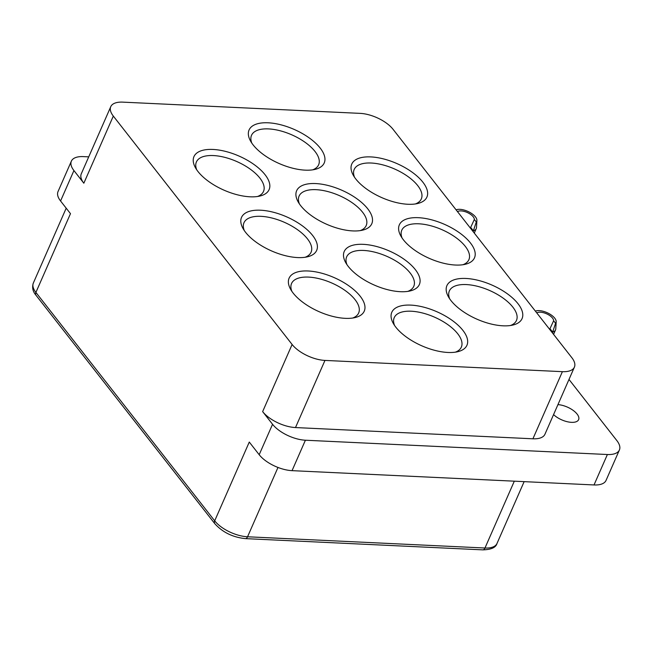 <?xml version="1.0" encoding="UTF-8"?>
<svg xmlns="http://www.w3.org/2000/svg" width="652" height="652" viewBox="0 0 652 652"><rect width="100%" height="100%" fill="white"/><g stroke="black" fill="none" stroke-linecap="round" stroke-linejoin="round"><path stroke-width="0.98" d="M418.372 217.686A41.035 18.631 23.7 0 0 400.76 235.861A41.035 18.631 23.7 0 0 455.438 265.038A41.035 18.631 23.7 0 0 465.422 264.247A41.035 18.631 23.7 0 0 466.889 238.991A41.035 18.631 23.7 0 0 418.372 217.686M462.928 264.728A36.651 16.634 23.7 0 0 468.894 259.675A36.651 16.634 23.7 0 0 455.528 237.328A36.651 16.634 23.7 0 0 418.788 223.799A36.651 16.634 23.7 0 0 401.779 230.213A36.651 16.634 23.7 0 0 402.097 238.029M212.992 149.447A41.035 18.631 23.7 0 0 195.38 167.621A41.035 18.631 23.7 0 0 250.066 196.798A41.035 18.631 23.7 0 0 260.05 196.007A41.035 18.631 23.7 0 0 261.509 170.742A41.035 18.631 23.7 0 0 212.992 149.447M257.548 196.488A36.651 16.634 23.7 0 0 263.514 191.427A36.651 16.634 23.7 0 0 250.156 169.088A36.651 16.634 23.7 0 0 213.408 155.559A36.651 16.634 23.7 0 0 196.399 161.973A36.651 16.634 23.7 0 0 196.717 169.789M260.572 210.213A41.035 18.631 23.7 0 0 242.96 228.396A41.035 18.631 23.7 0 0 297.638 257.573A41.035 18.631 23.7 0 0 307.622 256.774A41.035 18.631 23.7 0 0 309.081 231.517A41.035 18.631 23.7 0 0 260.572 210.213M305.12 257.263A36.651 16.634 23.7 0 0 311.085 252.202A36.651 16.634 23.7 0 0 297.728 229.854A36.651 16.634 23.7 0 0 260.979 216.334A36.651 16.634 23.7 0 0 243.978 222.739A36.651 16.634 23.7 0 0 244.288 230.555M268.111 122.796A41.035 18.631 23.7 0 0 250.498 140.971A41.035 18.631 23.7 0 0 305.177 170.148A41.035 18.631 23.7 0 0 315.16 169.357A41.035 18.631 23.7 0 0 316.627 144.092A41.035 18.631 23.7 0 0 268.111 122.796M312.658 169.838A36.651 16.634 23.7 0 0 318.632 164.777A36.651 16.634 23.7 0 0 305.266 142.438A36.651 16.634 23.7 0 0 268.518 128.909A36.651 16.634 23.7 0 0 251.517 135.323A36.651 16.634 23.7 0 0 251.835 143.138M370.801 156.912A41.035 18.631 23.7 0 0 353.188 175.086A41.035 18.631 23.7 0 0 407.867 204.263A41.035 18.631 23.7 0 0 417.851 203.473A41.035 18.631 23.7 0 0 419.317 178.216A41.035 18.631 23.7 0 0 370.801 156.912M415.348 203.962A36.651 16.634 23.7 0 0 421.322 198.901A36.651 16.634 23.7 0 0 407.956 176.553A36.651 16.634 23.7 0 0 371.208 163.024A36.651 16.634 23.7 0 0 354.207 169.439A36.651 16.634 23.7 0 0 354.525 177.254M465.944 278.461A41.035 18.631 23.7 0 0 448.332 296.636A41.035 18.631 23.7 0 0 503.018 325.813A41.035 18.631 23.7 0 0 512.994 325.022A41.035 18.631 23.7 0 0 514.461 299.757A41.035 18.631 23.7 0 0 465.944 278.461M510.5 325.503A36.651 16.634 23.7 0 0 516.466 320.45A36.651 16.634 23.7 0 0 503.099 298.103A36.651 16.634 23.7 0 0 466.359 284.574A36.651 16.634 23.7 0 0 449.35 290.988A36.651 16.634 23.7 0 0 449.668 298.803M315.682 183.562A41.035 18.631 23.7 0 0 298.07 201.745A41.035 18.631 23.7 0 0 352.756 230.914A41.035 18.631 23.7 0 0 362.732 230.123A41.035 18.631 23.7 0 0 364.199 204.867A41.035 18.631 23.7 0 0 315.682 183.562M360.238 230.612A36.651 16.634 23.7 0 0 366.204 225.551A36.651 16.634 23.7 0 0 352.838 203.204A36.651 16.634 23.7 0 0 316.098 189.675A36.651 16.634 23.7 0 0 299.089 196.089A36.651 16.634 23.7 0 0 299.407 203.905M363.262 244.337A41.035 18.631 23.7 0 0 345.642 262.512A41.035 18.631 23.7 0 0 400.328 291.688A41.035 18.631 23.7 0 0 410.312 290.898A41.035 18.631 23.7 0 0 411.771 265.641A41.035 18.631 23.7 0 0 363.262 244.337M407.81 291.387A36.651 16.634 23.7 0 0 413.775 286.326A36.651 16.634 23.7 0 0 400.418 263.978A36.651 16.634 23.7 0 0 363.669 250.45A36.651 16.634 23.7 0 0 346.66 256.864A36.651 16.634 23.7 0 0 346.978 264.679M410.833 305.112A41.035 18.631 23.7 0 0 393.221 323.286A41.035 18.631 23.7 0 0 447.9 352.463A41.035 18.631 23.7 0 0 457.883 351.672A41.035 18.631 23.7 0 0 459.342 326.407A41.035 18.631 23.7 0 0 410.833 305.112M455.381 352.153A36.651 16.634 23.7 0 0 461.347 347.1A36.651 16.634 23.7 0 0 447.989 324.753A36.651 16.634 23.7 0 0 411.241 311.224A36.651 16.634 23.7 0 0 394.24 317.638A36.651 16.634 23.7 0 0 394.558 325.454M308.143 270.987A41.035 18.631 23.7 0 0 290.531 289.162A41.035 18.631 23.7 0 0 345.21 318.339A41.035 18.631 23.7 0 0 355.193 317.548A41.035 18.631 23.7 0 0 356.66 292.292A41.035 18.631 23.7 0 0 308.143 270.987M352.691 318.037A36.651 16.634 23.7 0 0 358.665 312.976A36.651 16.634 23.7 0 0 345.299 290.629A36.651 16.634 23.7 0 0 308.551 277.1A36.651 16.634 23.7 0 0 291.55 283.514A36.651 16.634 23.7 0 0 291.868 291.33M557.941 404.631A15.363 6.976 -156.3 0 1 573.165 410.393A15.363 6.976 -156.3 0 1 578.617 419.652A15.363 6.976 -156.3 0 1 571.486 422.341A15.363 6.976 -156.3 0 1 553.564 414.599M292.112 344.476L262.642 411.616A25.893 11.752 23.7 0 0 295.495 427.557L532.92 438.796A25.893 11.752 23.7 0 0 544.933 434.265L574.404 367.125A25.893 11.752 23.7 0 0 571.853 357.72L393.058 129.316A25.893 11.752 23.7 0 0 360.206 113.375L122.78 102.136A25.893 11.752 23.7 0 0 110.767 106.667A25.893 11.752 23.7 0 0 113.309 116.072L292.112 344.476A25.893 11.752 23.7 0 0 324.965 360.417L562.391 371.664A25.893 11.752 23.7 0 0 574.404 367.125M262.642 411.616L272.552 424.281A25.893 11.752 23.7 0 0 305.405 440.222L607.387 454.517A25.893 11.752 23.7 0 0 619.4 449.986A25.893 11.752 23.7 0 0 616.849 440.581L569 379.448M88.729 156.863L83.399 156.61A25.893 11.752 23.7 0 0 71.378 161.142A25.893 11.752 23.7 0 0 73.929 170.555L83.839 183.212A25.893 11.752 23.7 0 1 81.288 173.807L110.767 106.667M66.202 208.184L33.35 283.017A25.893 11.752 23.7 0 0 35.901 292.422L70.481 213.652L60.571 200.987A25.893 11.752 -156.3 0 1 58.02 191.582L71.378 161.142M619.4 449.986L606.042 480.418A25.893 11.752 -156.3 0 1 594.021 484.949L292.047 470.654A25.893 11.752 -156.3 0 1 259.186 454.713L249.276 442.056L214.695 520.834A25.893 11.752 23.7 0 0 247.556 536.775L484.974 548.014A25.893 11.752 23.7 0 0 496.995 543.483C495.895 547.525 491.16 549.652 482.79 549.864L245.364 538.625A4.393 2.526 92.7 0 0 247.556 536.775L277.98 467.451M555.577 323.27L553.621 320.776L549.97 328.698L552.66 332.129L555.577 323.27A12.29 5.583 23.7 0 0 556.18 321.729A12.29 5.583 23.7 0 0 550.679 314.614A12.29 5.583 23.7 0 0 539.163 310.621A12.29 5.583 23.7 0 0 535.365 311.11M553.621 320.776A9.544 4.336 23.7 0 0 546.881 313.938A9.544 4.336 23.7 0 0 536.792 312.927M549.669 329.382L549.97 328.698M553.572 334.37L555.52 329.936A14.809 6.724 23.7 0 1 552.66 332.129L552.358 332.813M555.52 329.936A14.809 6.724 23.7 0 0 555.781 328.82L556.18 321.729M476.294 221.982L474.33 219.488L470.687 227.409L473.368 230.841L476.294 221.982A12.29 5.583 23.7 0 0 476.889 220.441A12.29 5.583 23.7 0 0 471.396 213.326A12.29 5.583 23.7 0 0 459.872 209.333A12.29 5.583 23.7 0 0 456.082 209.83M474.33 219.488A9.544 4.336 23.7 0 0 467.59 212.65A9.544 4.336 23.7 0 0 457.5 211.639M470.385 228.094L470.687 227.409M474.289 233.082L476.237 228.648A14.809 6.724 23.7 0 1 473.368 230.841L473.067 231.525M476.237 228.648A14.809 6.724 23.7 0 0 476.498 227.532L476.889 220.441M73.929 170.555L60.571 200.987M36.031 295.299A4.393 2.983 141.9 0 1 35.901 292.422L214.695 520.834A4.393 2.983 141.9 0 0 214.826 523.703L36.031 295.299C32.779 291.558 31.883 287.467 33.35 283.017M272.552 424.281L259.186 454.713M113.309 116.072L83.839 183.212M305.405 440.222L292.047 470.654M607.387 454.517L594.021 484.949M514.314 481.176L484.974 548.014A4.393 2.526 92.7 0 1 482.79 549.864M324.965 360.417L295.495 427.557M562.391 371.664L532.92 438.796M524.135 481.641L496.995 543.483M214.826 523.703C222.609 532.325 232.78 537.297 245.364 538.625"/></g></svg>
